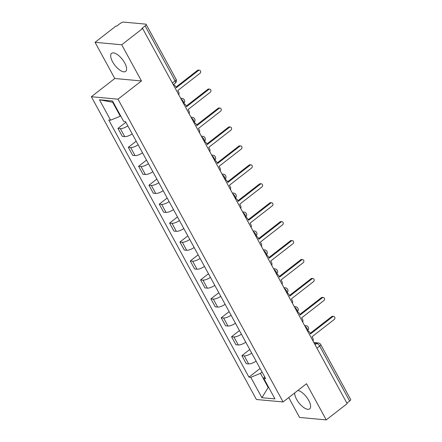 <?xml version="1.0" encoding="UTF-8"?>
<svg xmlns="http://www.w3.org/2000/svg" width="442" height="442" viewBox="0 0 442 442"><rect width="100%" height="100%" fill="white"/><g stroke="black" fill="none" stroke-linecap="round" stroke-linejoin="round"><path stroke-width="0.66" d="M294.703 392.916A11.431 4.774 -127.9 0 0 296.588 399.303A11.431 4.774 -127.9 0 0 309.671 408.878A11.431 4.774 -127.9 0 0 308.72 400.413A11.431 4.774 -127.9 0 0 297.886 390.441M124.71 62.924A11.431 4.774 -127.9 0 0 111.627 53.344A11.431 4.774 -127.9 0 0 112.583 61.808A11.431 4.774 -127.9 0 0 125.666 71.389A11.431 4.774 -127.9 0 0 124.71 62.924M288.731 397.562L299.577 417.452L326.246 419.9L347.163 403.634L142.633 28.503L121.721 44.775L95.052 42.321L114.776 78.499L91.339 96.726L256.415 399.502L283.09 401.949L118.008 99.179L141.446 80.952L121.721 44.775M95.052 42.321L115.964 26.056L116.743 26.128L120.003 23.592A2.928 0.972 -28.6 0 1 123.655 22.1L145.661 24.122A2.928 0.972 -28.6 0 1 146.131 24.354L176.115 79.35A2.928 0.972 151.4 0 1 175.098 80.892L145.114 25.901A2.928 0.972 -28.6 0 0 146.131 24.354M326.246 419.9L306.521 383.722L283.09 401.949M316.92 348.163L319.66 346.031A2.928 0.972 151.4 0 0 320.677 344.489L350.661 399.48A2.928 0.972 151.4 0 1 349.644 401.027L319.66 346.031A2.928 1.227 -127.9 0 0 316.781 343.462L314.229 343.23M346.904 403.159L349.644 401.027M145.114 25.901L141.86 28.432L142.633 28.503M127.832 125.86A6.74 2.232 151.4 0 1 120.346 128.616L117.975 128.401L122.346 136.412L124.716 136.633A6.74 2.232 -28.6 0 0 132.197 133.871M125.871 122.263L117.975 128.401M138.153 144.799A6.74 2.232 151.4 0 1 130.672 147.556L128.302 147.341L132.672 155.352L135.042 155.567A6.74 2.232 -28.6 0 0 142.523 152.81M136.197 141.202L128.302 147.341M148.479 163.733A6.74 2.232 151.4 0 1 140.998 166.496L138.628 166.28L142.993 174.292L145.368 174.507A6.74 2.232 -28.6 0 0 152.849 171.75M146.517 160.137L138.628 166.28M158.805 182.673A6.74 2.232 151.4 0 1 151.324 185.436L148.954 185.215L153.319 193.231L155.695 193.447A6.74 2.232 -28.6 0 0 163.175 190.684M156.844 179.076L148.954 185.215M169.131 201.613A6.74 2.232 151.4 0 1 161.65 204.375L159.28 204.154L163.645 212.166L166.015 212.387A6.74 2.232 -28.6 0 0 173.502 209.624M167.17 198.016L159.28 204.154M179.458 220.552A6.74 2.232 151.4 0 1 171.977 223.309L169.601 223.094L173.971 231.105L176.341 231.326A6.74 2.232 -28.6 0 0 183.828 228.564M177.496 216.956L169.601 223.094M189.784 239.492A6.74 2.232 151.4 0 1 182.303 242.249L179.927 242.034L184.297 250.045L186.668 250.26A6.74 2.232 -28.6 0 0 194.154 247.503M187.822 235.89L179.927 242.034M200.11 258.426A6.74 2.232 151.4 0 1 192.624 261.189L190.253 260.973L194.624 268.985L196.994 269.2A6.74 2.232 -28.6 0 0 204.475 266.443M198.149 254.83L190.253 260.973M210.436 277.366A6.74 2.232 151.4 0 1 202.95 280.129L200.58 279.908L204.95 287.924L207.32 288.14A6.74 2.232 -28.6 0 0 214.801 285.377M208.475 273.769L200.58 279.908M220.762 296.306A6.74 2.232 151.4 0 1 213.276 299.068L210.906 298.847L215.276 306.858L217.646 307.079A6.74 2.232 -28.6 0 0 225.127 304.317M218.801 292.709L210.906 298.847M231.083 315.245A6.74 2.232 151.4 0 1 223.602 318.002L221.232 317.787L225.602 325.798L227.973 326.014A6.74 2.232 -28.6 0 0 235.453 323.257M229.122 311.649L221.232 317.787M241.409 334.18A6.74 2.232 151.4 0 1 233.928 336.942L231.558 336.727L235.923 344.738L238.299 344.953A6.74 2.232 -28.6 0 0 245.78 342.196M239.448 330.583L231.558 336.727M251.736 353.119A6.74 2.232 151.4 0 1 244.255 355.882L241.885 355.661L246.249 363.678L248.625 363.893A6.74 2.232 -28.6 0 0 256.106 361.131M249.774 349.523L241.885 355.661M113.257 102.317L112.666 102.262L120.279 116.224L120.672 115.915M120.279 116.224L110.588 120.18L99.467 99.781L112.533 100.98L123.65 121.379L125.478 121.544L265.67 378.672L263.841 378.501L274.963 398.899L261.896 397.701L250.78 377.302L260.471 373.352L268.079 387.308L268.67 387.363M110.588 120.18L108.76 120.009L248.951 377.137L250.78 377.302M91.339 96.726L118.008 99.179M114.776 78.499L141.446 80.952M268.476 387.004L261.896 397.701M262.084 372.092L260.471 373.352M260.1 368.462L248.951 377.137M264.465 376.468L263.841 378.501M99.467 99.781L112.666 102.262M178.822 94.875A2.928 2.481 95.2 0 0 178.656 92.129L177.8 90.549L200.027 73.261A1.685 1.425 95.2 0 0 198.502 70.466L176.275 87.759L175.413 86.179A2.928 2.481 95.2 0 0 173.579 84.897A2.928 2.481 95.2 0 0 173.375 84.886M175.938 87.14L197.491 70.372A1.685 1.425 -84.8 0 1 198.408 70.09L199.419 70.184M189.148 113.815A2.928 2.481 95.2 0 0 188.983 111.064L188.121 109.489L210.348 92.196A1.685 1.425 95.2 0 0 208.828 89.406L186.601 106.693L185.739 105.119A2.928 2.481 95.2 0 0 183.905 103.831A2.928 2.481 95.2 0 0 183.701 103.826L183.905 103.831M186.264 106.08L207.817 89.312A1.685 1.425 -84.8 0 1 208.734 89.03L209.746 89.124M199.475 132.755A2.928 2.481 95.2 0 0 199.309 130.003L198.447 128.423L220.674 111.135A1.685 1.425 95.2 0 0 219.155 108.345L196.928 125.633L196.066 124.053A2.928 2.481 95.2 0 0 194.231 122.771A2.928 2.481 95.2 0 0 194.027 122.765M196.591 125.014L218.144 108.251A1.685 1.425 -84.8 0 1 219.061 107.97L220.072 108.063M209.801 151.694A2.928 2.481 95.2 0 0 209.635 148.943L208.773 147.363L231 130.075A1.685 1.425 95.2 0 0 229.481 127.285L207.254 144.573L206.392 142.993A2.928 2.481 95.2 0 0 204.558 141.711A2.928 2.481 95.2 0 0 204.353 141.7L204.558 141.711M206.917 143.954L228.47 127.191A1.685 1.425 -84.8 0 1 229.381 126.909L230.392 127.003M220.127 170.634A2.928 2.481 95.2 0 0 219.961 167.883L219.099 166.303L241.326 149.015A1.685 1.425 95.2 0 0 239.807 146.219L217.58 163.512L216.718 161.932A2.928 2.481 95.2 0 0 214.884 160.65A2.928 2.481 95.2 0 0 214.679 160.639L214.884 160.65M217.243 162.894L238.796 146.131A1.685 1.425 -84.8 0 1 239.708 145.849L240.719 145.937M230.453 189.568A2.928 2.481 95.2 0 0 230.288 186.817L229.426 185.242L251.653 167.954A1.685 1.425 95.2 0 0 250.128 165.159L227.901 182.447L227.044 180.872A2.928 2.481 95.2 0 0 225.21 179.59A2.928 2.481 95.2 0 0 225.006 179.579M227.569 181.833L249.122 165.065A1.685 1.425 -84.8 0 1 250.034 164.783L251.045 164.877M240.774 208.508A2.928 2.481 95.2 0 0 240.614 205.757L239.752 204.182L261.979 186.889A1.685 1.425 95.2 0 0 260.454 184.099L238.227 201.386L237.371 199.812A2.928 2.481 95.2 0 0 235.536 198.524A2.928 2.481 95.2 0 0 235.326 198.519M237.89 200.767L259.443 184.005A1.685 1.425 -84.8 0 1 260.36 183.723L261.371 183.817M251.1 227.448A2.928 2.481 95.2 0 0 250.94 224.696L250.078 223.116L272.305 205.828A1.685 1.425 95.2 0 0 270.78 203.038L248.553 220.326L247.697 218.746A2.928 2.481 95.2 0 0 245.862 217.464A2.928 2.481 95.2 0 0 245.653 217.453M248.216 219.707L269.769 202.944A1.685 1.425 -84.8 0 1 270.686 202.663L271.697 202.756M261.426 246.387A2.928 2.481 95.2 0 0 261.261 243.636L260.404 242.056L282.631 224.768A1.685 1.425 95.2 0 0 281.106 221.978L258.879 239.266L258.017 237.685A2.928 2.481 95.2 0 0 256.189 236.404A2.928 2.481 95.2 0 0 255.979 236.393L256.189 236.404M258.542 238.647L280.095 221.884A1.685 1.425 -84.8 0 1 281.013 221.602L282.024 221.691M271.753 265.322A2.928 2.481 95.2 0 0 271.587 262.576L270.731 260.995L292.958 243.708A1.685 1.425 95.2 0 0 291.433 240.912L269.206 258.205L268.344 256.625A2.928 2.481 95.2 0 0 266.509 255.343A2.928 2.481 95.2 0 0 266.305 255.332M268.869 257.587L290.422 240.818A1.685 1.425 -84.8 0 1 291.339 240.536L292.35 240.63M282.079 284.261A2.928 2.481 95.2 0 0 281.913 281.51L281.051 279.935L303.278 262.642A1.685 1.425 95.2 0 0 301.759 259.852L279.532 277.14L278.67 275.565A2.928 2.481 95.2 0 0 276.836 274.278A2.928 2.481 95.2 0 0 276.631 274.272L276.836 274.278M279.195 276.526L300.748 259.758A1.685 1.425 -84.8 0 1 301.665 259.476L302.676 259.57M292.405 303.201A2.928 2.481 95.2 0 0 292.239 300.449L291.377 298.869L313.605 281.582A1.685 1.425 95.2 0 0 312.085 278.791L289.858 296.079L288.996 294.499A2.928 2.481 95.2 0 0 287.162 293.217A2.928 2.481 95.2 0 0 286.957 293.212M289.521 295.46L311.074 278.698A1.685 1.425 -84.8 0 1 311.991 278.416L312.997 278.51M302.731 322.141A2.928 2.481 95.2 0 0 302.566 319.389L301.704 317.809L323.931 300.521A1.685 1.425 95.2 0 0 322.411 297.731L300.184 315.019L299.322 313.439A2.928 2.481 95.2 0 0 297.488 312.157A2.928 2.481 95.2 0 0 297.284 312.146L297.488 312.157M299.847 314.4L321.4 297.637A1.685 1.425 -84.8 0 1 322.312 297.356L323.323 297.449M313.058 341.08A2.928 2.481 95.2 0 0 312.892 338.329L312.03 336.749L334.257 319.461A1.685 1.425 95.2 0 0 332.738 316.665L310.511 333.959L309.649 332.378A2.928 2.481 95.2 0 0 307.814 331.097A2.928 2.481 95.2 0 0 307.61 331.086L307.814 331.097M310.173 333.34L331.727 316.577A1.685 1.425 -84.8 0 1 332.638 316.295L333.649 316.384M304.776 325.892A2.928 2.481 -84.8 0 1 305.941 325.666A2.928 2.928 0 0 1 307.494 330.881A2.928 1.227 -127.9 0 0 307.229 328.726A2.928 1.227 -127.9 0 0 305.052 326.4M294.449 306.952A2.928 2.481 -84.8 0 1 295.615 306.731A2.928 2.928 0 0 1 297.173 311.942A2.928 1.227 -127.9 0 0 296.902 309.792A2.928 1.227 -127.9 0 0 294.726 307.461M286.847 293.002A2.928 1.227 -127.9 0 0 286.582 290.853A2.928 1.227 -127.9 0 0 284.405 288.527M273.797 269.079A2.928 2.481 -84.8 0 1 274.968 268.852A2.928 2.928 0 0 1 276.521 274.068A2.928 1.227 -127.9 0 0 276.256 271.913A2.928 1.227 -127.9 0 0 274.079 269.587M263.471 250.139A2.928 2.481 -84.8 0 1 264.642 249.912A2.928 2.928 0 0 1 266.195 255.128A2.928 1.227 -127.9 0 0 265.929 252.973A2.928 1.227 -127.9 0 0 263.752 250.647M253.15 231.199A2.928 2.481 -84.8 0 1 254.316 230.973A2.928 2.928 0 0 1 255.868 236.188A2.928 1.227 -127.9 0 0 255.603 234.039A2.928 1.227 -127.9 0 0 253.426 231.707M242.824 212.259A2.928 2.481 -84.8 0 1 243.99 212.038A2.928 2.928 0 0 1 245.542 217.249A2.928 1.227 -127.9 0 0 245.277 215.099A2.928 1.227 -127.9 0 0 243.1 212.768M232.498 193.32A2.928 2.481 -84.8 0 1 233.663 193.099A2.928 2.928 0 0 1 235.216 198.314A2.928 1.227 -127.9 0 0 234.951 196.16A2.928 1.227 -127.9 0 0 232.774 193.834M222.171 174.386A2.928 2.481 -84.8 0 1 223.337 174.159A2.928 2.928 0 0 1 224.89 179.375A2.928 1.227 -127.9 0 0 224.624 177.22A2.928 1.227 -127.9 0 0 222.448 174.894M211.845 155.446A2.928 2.481 -84.8 0 1 213.011 155.219A2.928 2.928 0 0 1 214.569 160.435A2.928 1.227 -127.9 0 0 214.298 158.28A2.928 1.227 -127.9 0 0 212.121 155.954M201.519 136.506A2.928 2.481 -84.8 0 1 202.69 136.285A2.928 2.928 0 0 1 204.243 141.495A2.928 1.227 -127.9 0 0 203.972 139.346A2.928 1.227 -127.9 0 0 201.795 137.014M193.916 122.556A2.928 1.227 -127.9 0 0 193.651 120.406A2.928 1.227 -127.9 0 0 191.474 118.08M180.866 98.632A2.928 2.481 -84.8 0 1 182.038 98.406A2.928 2.928 0 0 1 183.59 103.621A2.928 1.227 -127.9 0 0 183.325 101.467A2.928 1.227 -127.9 0 0 181.148 99.141M315.08 344.788L316.781 343.462A2.928 2.481 95.2 0 1 318.373 342.97L313.864 342.556M238.299 344.953L233.928 336.942M227.973 326.014L223.602 318.002M217.646 307.079L213.276 299.068M207.32 288.14L202.95 280.129M196.994 269.2L192.624 261.189M186.668 250.26L182.303 242.249M176.341 231.326L171.977 223.309M166.015 212.387L161.65 204.375M155.695 193.447L151.324 185.436M145.368 174.507L140.998 166.496M135.042 155.567L130.672 147.556M124.716 136.633L120.346 128.616M248.625 363.893L244.255 355.882M191.193 117.566A2.928 2.481 -84.8 0 1 192.364 117.345L191.005 117.218M284.123 288.013A2.928 2.481 -84.8 0 1 285.294 287.792L283.935 287.665M173.264 84.682L175.341 83.063A2.928 1.227 -127.9 0 0 175.098 80.892L172.358 83.024M198.502 70.466L197.491 70.372M208.828 89.406L207.817 89.312M219.155 108.345L218.144 108.251M229.481 127.285L228.47 127.191M239.807 146.219L238.796 146.131M250.128 165.159L249.122 165.065M260.454 184.099L259.443 184.005M270.78 203.038L269.769 202.944M281.106 221.978L280.095 221.884M291.433 240.912L290.422 240.818M301.759 259.852L300.748 259.758M312.085 278.791L311.074 278.698M322.411 297.731L321.4 297.637M332.738 316.665L331.727 316.577M182.038 98.406L180.679 98.279M193.916 122.561A2.928 2.928 0 0 0 192.364 117.345M202.69 136.285L201.331 136.158M213.011 155.219L211.657 155.098M223.337 174.159L221.983 174.037M233.663 193.099L232.304 192.972M243.99 212.038L242.63 211.911M254.316 230.973L252.957 230.851M264.642 249.912L263.283 249.791M274.968 268.852L273.609 268.725M286.847 293.007A2.928 2.928 0 0 0 285.294 287.792M295.615 306.731L294.262 306.604M305.941 325.666L304.588 325.544M320.677 344.489A2.928 2.928 0 0 0 318.373 342.97M175.341 83.063A2.928 2.928 0 0 0 176.115 79.35"/></g></svg>
